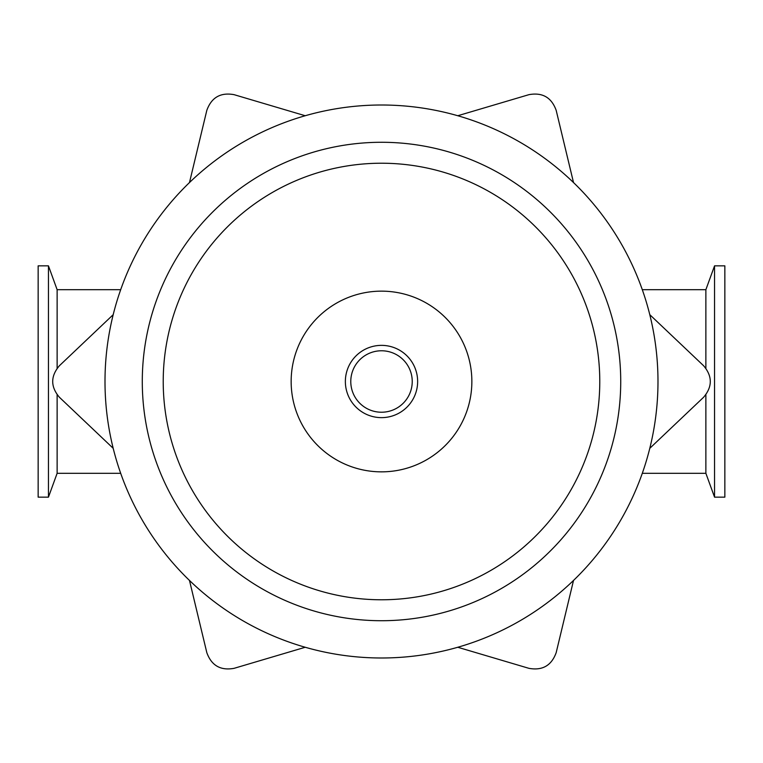 <?xml version="1.0" encoding="UTF-8"?>
<svg xmlns="http://www.w3.org/2000/svg" width="763" height="763" viewBox="0 0 763 763"><rect width="100%" height="100%" fill="white"/><g stroke="black" fill="none" stroke-linecap="round" stroke-linejoin="round"><path stroke-width="1.14" d="M38.15 497.152L38.15 265.848L48.45 265.848L48.45 497.152L38.15 497.152M120.697 473.298L57.13 473.298L57.13 394.748M57.13 368.252L57.13 289.702L48.45 265.848M724.85 497.152L724.85 265.848L714.55 265.848L714.55 497.152L724.85 497.152M714.55 497.152L705.87 473.298L705.87 394.748M705.87 368.252L705.87 289.702L714.55 265.848M113.21 448.329L59.361 397.227C50.492 386.746 50.492 376.254 59.361 365.773L113.21 314.671M189.482 182.567L206.811 110.387C211.456 97.464 220.536 92.218 234.05 94.66L305.229 115.738M457.771 115.738L528.95 94.66C542.464 92.218 551.544 97.464 556.189 110.387L573.518 182.567M305.229 647.262L234.05 668.34C220.536 670.782 211.456 665.536 206.811 652.613L189.482 580.433M649.79 314.671L703.639 365.773C712.508 376.254 712.508 386.746 703.639 397.227L649.79 448.329M573.518 580.433L556.189 652.613C551.544 665.536 542.464 670.782 528.95 668.34L457.771 647.262M657.983 381.5A276.483 276.483 0 0 1 243.254 620.948A276.483 276.483 0 0 1 243.254 142.052A276.483 276.483 0 0 1 657.983 381.5M471.858 381.5A90.358 90.358 0 0 1 336.321 459.746A90.358 90.358 0 0 1 336.321 303.254A90.358 90.358 0 0 1 471.858 381.5M345.362 381.5A36.138 36.138 0 0 0 381.5 417.638A36.138 36.138 0 0 0 417.638 381.5A36.138 36.138 0 0 0 381.5 345.362A36.138 36.138 0 0 0 345.362 381.5M350.78 381.5A30.72 30.72 0 0 1 396.865 354.89A30.72 30.72 0 0 1 396.865 408.11A30.72 30.72 0 0 1 350.78 381.5M620.729 381.5A239.229 239.229 0 0 0 261.89 174.326A239.229 239.229 0 0 0 261.89 588.674A239.229 239.229 0 0 0 620.729 381.5M599.775 381.5A218.275 218.275 0 0 1 272.362 570.533A218.275 218.275 0 0 1 272.362 192.467A218.275 218.275 0 0 1 599.775 381.5M57.13 473.298L48.45 497.152M120.697 289.702L57.13 289.702M705.87 289.702L642.303 289.702M705.87 473.298L642.303 473.298"/></g></svg>
